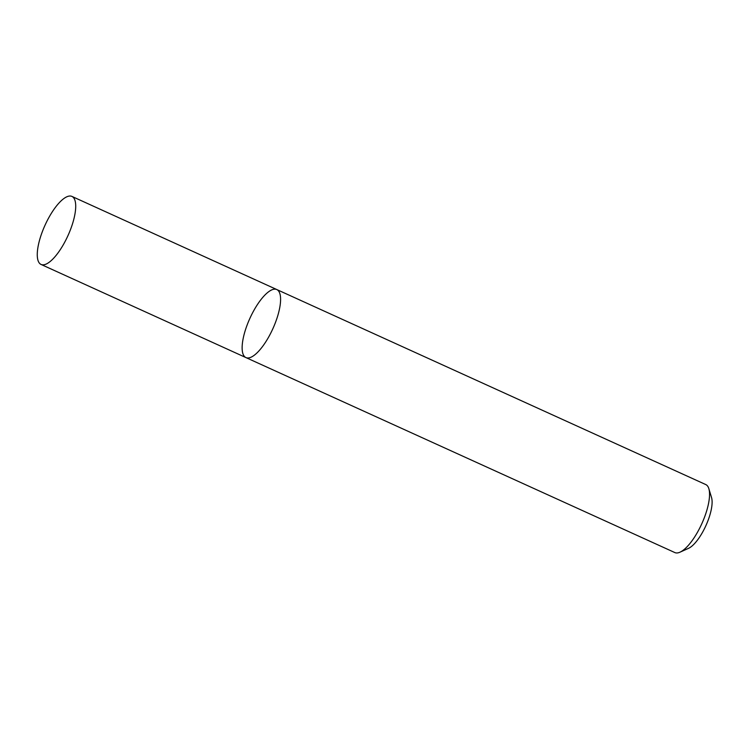 <?xml version="1.0" encoding="UTF-8"?>
<svg xmlns="http://www.w3.org/2000/svg" width="749" height="749" viewBox="0 0 749 749"><rect width="100%" height="100%" fill="white"/><g stroke="black" fill="none" stroke-linecap="round" stroke-linejoin="round"><path stroke-width="1.12" d="M679.989 552.182A37.347 12.593 -65.6 0 0 706.148 512.541A37.347 12.593 -65.6 0 0 708.854 488.685L711.55 497.57A29.876 10.074 -65.6 0 1 709.387 516.66A29.876 10.074 -65.6 0 1 688.462 548.371L679.989 552.182A37.347 12.593 -65.6 0 1 674.858 552.575L245.906 357.573A37.347 12.593 -65.6 0 0 277.196 317.539A37.347 12.593 -65.6 0 0 276.821 289.563A37.347 12.593 -65.6 0 0 249.894 318.353A37.347 12.593 -65.6 0 0 245.906 357.573A37.347 12.593 -65.6 0 0 277.196 317.539A37.347 12.593 -65.6 0 0 276.821 289.563L71.941 196.425A37.347 12.593 -65.6 0 0 45.024 225.224A37.347 12.593 -65.6 0 0 41.026 264.434A37.347 12.593 -65.6 0 0 72.316 224.41A37.347 12.593 -65.6 0 0 71.941 196.425M708.854 488.685A37.347 12.593 -65.6 0 0 705.773 484.566L276.821 289.563M245.906 357.573L41.026 264.434"/></g></svg>
